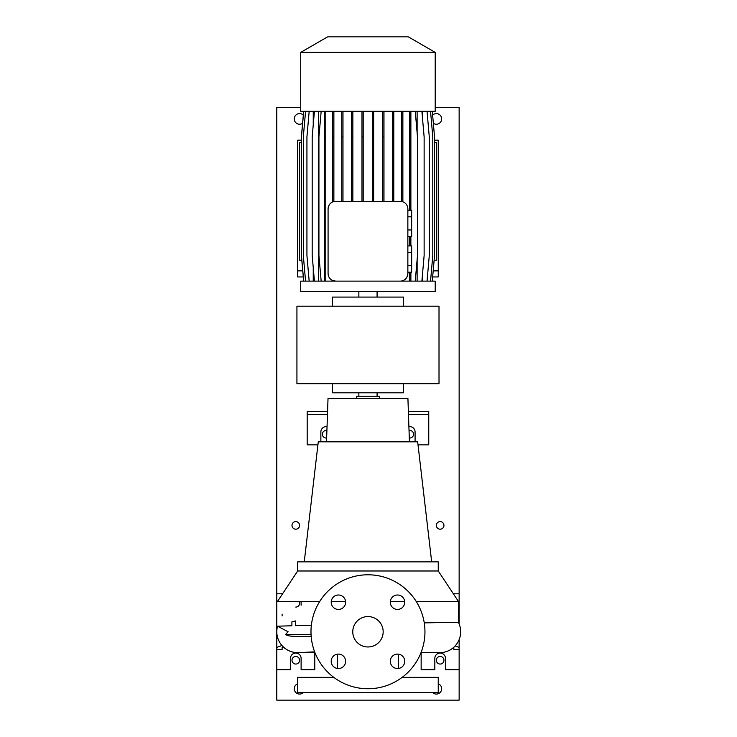 <?xml version="1.0" encoding="UTF-8"?>
<svg xmlns="http://www.w3.org/2000/svg" width="737" height="737" viewBox="0 0 737 737"><rect width="100%" height="100%" fill="white"/><g stroke="black" fill="none" stroke-linecap="round" stroke-linejoin="round"><path stroke-width="1.11" d="M367.966 616.574A15.191 15.191 0 0 0 352.774 631.766A15.191 15.191 0 0 0 367.966 646.966A15.191 15.191 0 0 0 383.166 631.766A15.191 15.191 0 0 0 367.966 616.574M338.421 594.999A7.223 7.223 0 0 0 331.199 602.221A7.223 7.223 0 0 0 338.421 609.435A7.223 7.223 0 0 0 345.635 602.221A7.223 7.223 0 0 0 338.421 594.999M338.421 654.097A7.223 7.223 0 0 0 331.199 661.319A7.223 7.223 0 0 0 338.421 668.533A7.223 7.223 0 0 0 345.635 661.319A7.223 7.223 0 0 0 338.421 654.097M397.519 654.097A7.223 7.223 0 0 0 390.297 661.319A7.223 7.223 0 0 0 397.519 668.533A7.223 7.223 0 0 0 404.733 661.319A7.223 7.223 0 0 0 397.519 654.097M397.519 594.999A7.223 7.223 0 0 0 390.297 602.221A7.223 7.223 0 0 0 397.519 609.435A7.223 7.223 0 0 0 404.733 602.221A7.223 7.223 0 0 0 397.519 594.999M439.768 652.66L420.984 652.66L439.768 652.66A20.894 20.894 0 0 0 458.386 622.277L424.254 622.876M314.644 651.858L297.684 652.66A20.894 20.894 -90 0 0 298.734 652.632A20.894 20.894 0 0 1 298.688 652.641M287.117 649.794A20.894 20.894 0 0 1 277.554 626.183L291.907 625.768L291.907 621.835L295.417 620.941L295.417 625.667L311.355 625.243M438.248 570.982L297.684 570.982L297.684 561.87L438.248 561.87L438.248 570.982L458.386 601.374L416.175 601.374M404.687 601.374L390.352 601.374M311.207 636.777L306.371 636.713C297.84 636.16 289.144 637.1 285.587 634.465L288.112 631.766L277.554 626.183A20.894 20.894 -90 0 0 276.79 631.766L276.79 593.782L282.584 593.782M379.362 398.514L379.362 396.23L356.57 396.23L356.57 398.514M431.679 561.87L417.658 441.822L318.273 441.822L304.252 561.87M409.431 441.822L407.92 398.514L328.02 398.514L326.509 441.822M333.778 677.358L297.684 677.358L297.684 692.55L438.248 692.55L438.248 677.358L402.162 677.358M281.921 645.474L276.79 647.418L276.79 669.758L290.47 669.758L290.47 658.362A5.316 5.316 0 0 1 295.786 653.046A5.316 5.316 0 0 1 301.111 658.362L301.111 669.758L314.782 669.758L314.782 652.66M421.149 652.66L421.149 669.758L434.83 669.758L434.83 658.362A5.316 5.316 0 0 1 440.146 653.046A5.316 5.316 0 0 1 445.47 658.362L445.47 669.758L459.142 669.758L459.142 639.587M320.862 441.822L320.862 431.946A5.316 5.316 0 0 1 327.035 426.695M415.078 441.822L415.078 431.946A5.316 5.316 0 0 0 408.906 426.695M367.966 688.754A56.989 56.989 0 0 0 424.954 631.766A56.989 56.989 0 0 0 367.966 574.786A56.989 56.989 0 0 0 310.986 631.766A56.989 56.989 0 0 0 367.966 688.754M327.569 411.43L307.182 411.43L307.182 414.47L327.458 414.47M418.017 444.862L428.75 444.862L428.75 411.43L408.372 411.43M428.75 414.47L408.473 414.47M317.923 444.862L307.182 444.862L307.182 414.47M458.386 614.114L459.142 614.114L459.142 616.123L458.386 616.408M453.826 649.426L453.826 647.62L453.826 649.426L459.142 649.426M459.142 614.114L459.142 593.782L453.347 593.782M459.142 623.944L459.142 616.123M459.142 647.418L455.153 645.907M282.114 647.62L282.114 649.426L282.114 647.62L283.487 647.104M282.114 615.911L282.114 614.114M276.79 647.418L276.79 631.766A20.894 20.894 -90 0 0 297.684 652.66L314.957 652.66M301.111 601.374L301.111 605.178M282.114 649.426L276.79 649.426M345.589 601.374L331.254 601.374M319.766 601.374L277.554 601.374L297.684 570.982M296.928 306.196L296.928 383.691L439.012 383.691L439.012 306.196L296.928 306.196M332.451 383.691L332.451 392.812L403.489 392.812L403.489 383.691M403.489 306.196L403.489 297.075L332.451 297.075L332.451 306.196M377.086 297.075L377.086 291.382M358.855 297.075L358.855 291.382M327.624 36.85L408.316 36.85L435.208 52.382L300.724 52.382L327.624 36.85M300.724 52.382L300.724 111.305L435.208 111.305L435.208 52.382M328.177 274.735L328.076 273.528A7.6 7.6 0 0 0 335.676 281.119L300.724 281.119L300.724 291.382L435.208 291.382L435.208 281.119L400.255 281.119A7.6 7.6 0 0 0 407.856 273.528L407.856 208.94A7.6 7.6 0 0 0 400.255 201.348L401.665 201.477L401.665 111.305M301.396 142.462L299.591 142.462L299.591 260.225L301.811 260.225M434.535 142.462L436.35 142.462L436.35 260.225L434.121 260.225M407.856 252.505L411.661 252.505L411.661 245.928L407.856 245.928M411.661 252.505L411.661 265.67L407.856 265.67M411.661 265.67L411.661 272.248L407.856 272.248M407.828 208.304L407.856 208.94M407.856 273.528L406.953 277.112M417.124 111.305L417.124 132.844M417.124 259.581L417.124 281.119M333.87 111.305L333.87 201.56L335.676 201.348A7.6 7.6 0 0 0 328.076 208.94C328.398 205.439 329.927 203.117 332.673 201.966L332.673 111.305M402.863 281.119L335.676 281.119L332.673 280.502L332.673 281.119M422.531 111.305L422.531 118.629M422.531 273.805L422.531 281.119M313.243 111.305L313.243 124.903M313.243 267.531L313.243 281.119M318.522 111.305L318.522 281.119M400.255 201.348L335.676 201.348M305.56 111.305L303.322 136.925L303.322 255.509L305.56 281.119M328.076 208.94L328.076 273.528M407.856 216.798L411.661 216.798L411.661 210.22L407.856 210.22M411.661 216.798L411.661 229.962L407.856 229.962M411.661 229.962L411.661 236.54L407.856 236.54M333.87 136.925L332.673 136.925M393.798 111.305L393.798 136.925L392.6 136.925L392.6 201.348M393.798 136.925L393.798 201.348M392.6 111.305L392.6 136.925M342.981 111.305L342.981 136.925L341.793 136.925L341.793 201.348M342.981 136.925L342.981 201.348M341.793 111.305L341.793 136.925M373.659 111.305L373.659 136.925L372.461 136.925L372.461 201.348M373.659 136.925L373.659 201.348M372.461 111.305L372.461 136.925M383.968 111.305L383.968 136.925L382.77 136.925L382.77 201.348M383.968 136.925L383.968 201.348M382.77 111.305L382.77 136.925M363.184 111.305L363.184 136.925L361.987 136.925L361.987 201.348M363.184 136.925L363.184 201.348M361.987 111.305L361.987 136.925M352.857 111.305L352.857 136.925L351.66 136.925L351.66 201.348M352.857 136.925L352.857 201.348M351.66 111.305L351.66 136.925M402.863 111.305L402.863 201.8M402.863 136.925L401.665 136.925M303.644 111.305L301.396 136.925L301.396 255.509L303.644 281.119M314.432 111.305L312.184 136.925L312.184 255.509L314.432 281.119M432.297 111.305L434.535 136.925L434.535 255.509L432.297 281.119M309.172 111.305L306.933 136.925L306.933 255.509L309.172 281.119M430.546 111.305L432.785 136.925L432.785 255.509L430.546 281.119M421.896 111.305L424.134 136.925L424.134 255.509L421.896 281.119M325.772 111.305L325.772 281.119M324.575 111.305L324.575 281.119M325.772 136.925L324.575 136.925M325.772 255.509L324.575 255.509M321.166 111.305L318.928 136.925L318.928 255.509L321.166 281.119M303.699 111.305L301.461 136.925L301.461 255.509L303.699 281.119M409.689 111.305L409.689 210.22M410.877 111.305L410.877 136.925L409.689 136.925M409.689 236.54L409.689 245.928M410.877 136.925L410.877 210.22M410.877 236.54L410.877 245.928M409.689 272.248L409.689 281.119M410.877 272.248L410.877 281.119M415.244 111.305L417.483 136.925L417.483 255.509L415.244 281.119M427.045 111.305L429.284 136.925L429.284 255.509L427.045 281.119M295.786 521.603A3.796 3.796 0 0 0 291.99 525.398A3.796 3.796 0 0 0 295.786 529.194A3.796 3.796 0 0 0 299.591 525.398A3.796 3.796 0 0 0 295.786 521.603M440.146 521.603A3.796 3.796 0 0 0 436.35 525.398A3.796 3.796 0 0 0 440.146 529.194A3.796 3.796 0 0 0 443.95 525.398A3.796 3.796 0 0 0 440.146 521.603M326.896 430.491A3.796 3.796 0 0 0 322.382 434.222A3.796 3.796 0 0 0 326.638 437.99M440.146 656.464A3.796 3.796 0 0 0 436.35 660.26A3.796 3.796 0 0 0 440.146 664.055A3.796 3.796 0 0 0 443.95 660.26A3.796 3.796 0 0 0 440.146 656.464M409.302 437.99A3.796 3.796 0 0 0 413.558 434.222A3.796 3.796 0 0 0 409.035 430.491M295.786 656.464A3.796 3.796 0 0 0 291.99 660.26A3.796 3.796 0 0 0 295.786 664.055A3.796 3.796 0 0 0 299.591 660.26A3.796 3.796 0 0 0 295.786 656.464M297.684 683.789A5.316 5.316 0 0 0 299.591 694.07A5.316 5.316 0 0 0 303.312 692.55M432.628 692.55A5.316 5.316 0 0 0 441.583 689.721A5.316 5.316 0 0 0 438.248 683.789M433.347 123.3A5.316 5.316 0 0 0 441.666 118.906A5.316 5.316 0 0 0 432.628 115.11M303.312 115.11A5.316 5.316 0 0 0 294.266 118.906A5.316 5.316 0 0 0 302.594 123.3M300.724 107.51L276.79 107.51L276.79 593.782M276.79 669.758L276.79 700.15L459.142 700.15L459.142 669.758M295.786 607.076A3.796 3.796 0 0 0 299.075 601.374M435.208 107.51L459.142 107.51L459.142 593.782M303.276 276.946L297.684 276.946L297.684 140.177L301.396 140.177M434.535 140.177L438.248 140.177L438.248 276.946L432.665 276.946M311.198 636.713L306.371 636.713M311.051 634.465L285.587 634.465M297.684 270.866L302.741 270.866M433.19 270.866L438.248 270.866M458.386 601.374L458.386 622.277M377.086 392.812L377.086 396.23M398.358 654.152L398.358 668.487M337.574 654.152L337.574 668.487M358.855 392.812L358.855 396.23M286.582 649.472L287.301 649.896M284.187 647.722L284.832 648.247M278.798 640.711L279.176 641.457M277.729 637.947L277.987 638.73"/></g></svg>
